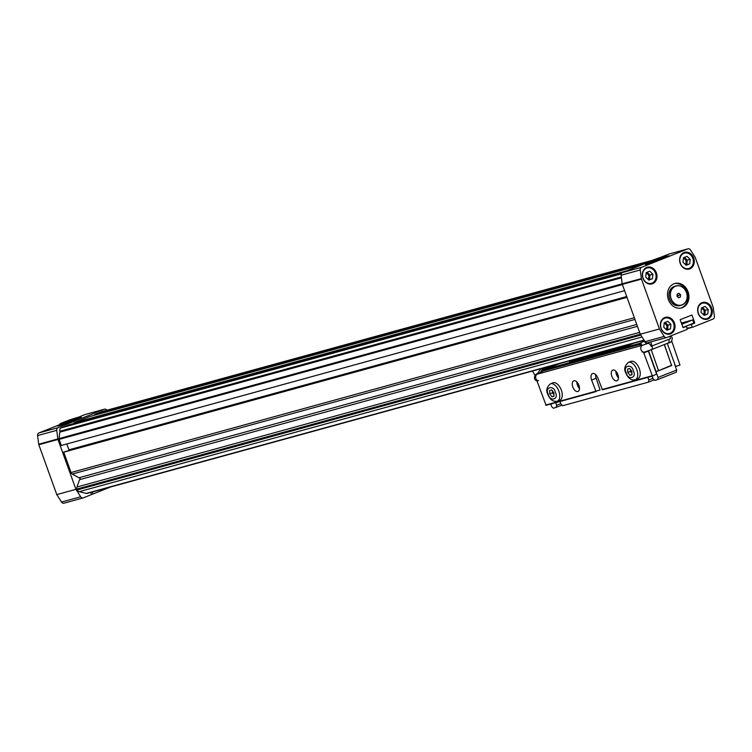 <?xml version="1.0" encoding="UTF-8"?>
<svg xmlns="http://www.w3.org/2000/svg" width="752" height="752" viewBox="0 0 752 752"><rect width="100%" height="100%" fill="white"/><g stroke="black" fill="none" stroke-linecap="round" stroke-linejoin="round"><path stroke-width="1.13" d="M640.817 335.072L77.315 489.928A2.67 2.228 74.6 0 0 79.139 491.686L86.311 493.406A2.67 2.228 74.6 0 0 87.467 493.331L644.173 340.336L87.27 493.397M77.315 489.928L76.995 489.026L640.281 334.217L622.327 284.359L641.475 279.105L659.429 328.981L640.281 334.236L645.028 341.681A2.67 2.228 -105.4 0 0 647.698 342.743L666.451 337.592M79.007 477.736A0.996 0.837 -105.4 0 1 79.543 479.654L76.958 487.005A2.67 2.228 74.6 0 0 76.995 489.026M626.952 297.2L65.33 451.538L63.723 452.178L71.055 472.538A2.67 2.228 74.6 0 0 72.295 474.061L78.866 477.774L636.765 324.45M69.005 450.533A1.335 1.109 74.6 0 0 68.921 449.818L66.806 443.962M621.97 272.844L68.517 424.946L61.081 427.907A2.67 2.228 74.6 0 0 59.916 431.234L59.051 438.595A1.335 1.109 74.6 0 0 59.117 439.384L61.316 445.475L624.602 290.676M74.279 423.357L74.053 422.737L89.225 416.693L641.992 264.779M94.987 415.113L94.761 414.484L102.187 411.532L652.313 260.342M79.543 479.654L637.442 326.33M63.723 452.178L627.008 297.378M60.207 432.052L621.434 277.817M626.83 270.823L74.053 422.737M647.538 262.58L94.761 414.484M59.944 424.692A12.671 0.649 -19.8 0 0 57.566 425.97A12.671 0.649 -19.8 0 0 59.652 425.594A12.671 0.649 -19.8 0 0 73.123 421.026A12.671 0.649 -19.8 0 0 81.404 417.388A12.671 0.649 -19.8 0 0 79.327 417.755A12.671 0.649 -19.8 0 0 78.763 417.915M80.671 496.781L61.523 502.045L56.776 494.6L38.822 444.723L57.96 439.459L75.924 489.336L80.671 496.781A2.67 2.228 74.6 0 0 83.34 497.843L91.537 494.572L90.766 492.438M92.28 492.024L92.985 493.998L110.553 486.995M106.906 410.216A2.67 2.228 74.6 0 0 104.302 409.257L58.073 427.672A2.67 2.228 74.6 0 0 56.738 430.323L57.838 438.952L38.7 444.216L37.6 435.587L56.738 430.323M57.96 439.459A2.002 1.673 -105.4 0 1 57.838 438.952M61.523 502.045A2.67 2.228 74.6 0 0 64.193 503.107L82.936 497.956M56.776 494.6L75.924 489.336M58.073 427.672L38.935 432.936A2.67 2.228 74.6 0 0 37.6 435.587M38.935 432.936L59.906 424.579M78.076 417.332L85.155 414.512L104.302 409.257M92.985 493.998L91.518 494.525M38.7 444.216A2.002 1.673 74.6 0 0 38.822 444.723M647.707 263.162A12.671 0.649 -19.8 0 0 645.329 264.441A12.671 0.649 -19.8 0 0 647.416 264.074A12.671 0.649 -19.8 0 0 660.876 259.506A12.671 0.649 -19.8 0 0 669.167 255.859A12.671 0.649 -19.8 0 0 667.09 256.235A12.671 0.649 -19.8 0 0 666.526 256.394M656.393 272.873A8.667 7.229 74.6 0 0 647.369 267.195A8.667 7.229 74.6 0 0 642.932 278.24A8.667 7.229 74.6 0 0 651.965 283.918A8.667 7.229 74.6 0 0 656.393 272.873M674.441 322.993A8.667 7.229 74.6 0 0 665.417 317.316A8.667 7.229 74.6 0 0 660.98 328.361A8.667 7.229 74.6 0 0 670.004 334.038A8.667 7.229 74.6 0 0 674.441 322.993M711.712 308.141A8.667 7.229 74.6 0 0 702.688 302.464A8.667 7.229 74.6 0 0 698.251 313.509A8.667 7.229 74.6 0 0 707.284 319.186A8.667 7.229 74.6 0 0 711.712 308.141M693.673 258.021A8.667 7.229 74.6 0 0 684.64 252.343A8.667 7.229 74.6 0 0 680.212 263.388A8.667 7.229 74.6 0 0 689.236 269.066A8.667 7.229 74.6 0 0 693.673 258.021M682.515 307.596A12.671 10.566 74.6 0 0 688.249 292.331A12.671 10.566 74.6 0 0 674.873 283.485A12.671 10.566 74.6 0 0 673.942 283.795A12.671 10.566 74.6 0 0 668.199 299.061A12.671 10.566 74.6 0 0 681.585 307.916A12.671 10.566 74.6 0 0 682.515 307.596M681.049 308.038A12.671 10.566 74.6 0 0 681.453 307.897A12.671 10.566 74.6 0 0 687.281 292.942A12.671 10.566 74.6 0 0 674.347 283.645M655.518 273.173A7.999 6.674 -105.4 0 1 651.429 283.363A7.999 6.674 -105.4 0 1 643.101 278.127A7.999 6.674 -105.4 0 1 647.19 267.938A7.999 6.674 -105.4 0 1 655.518 273.173M673.566 323.304A7.999 6.674 -105.4 0 1 669.477 333.493A7.999 6.674 -105.4 0 1 661.14 328.248A7.999 6.674 -105.4 0 1 665.238 318.058A7.999 6.674 -105.4 0 1 673.566 323.304M710.847 308.452A7.999 6.674 -105.4 0 1 706.748 318.641A7.999 6.674 -105.4 0 1 698.42 313.396A7.999 6.674 -105.4 0 1 702.509 303.206A7.999 6.674 -105.4 0 1 710.847 308.452M692.799 258.331A7.999 6.674 -105.4 0 1 688.71 268.52A7.999 6.674 -105.4 0 1 680.372 263.275A7.999 6.674 -105.4 0 1 684.461 253.086A7.999 6.674 -105.4 0 1 692.799 258.331M648.412 279.678A3.863 3.224 74.6 0 0 649.408 275.251A3.863 3.224 74.6 0 0 646.165 272.628M647.895 279.189A3.281 2.735 74.6 0 0 648.638 275.523A3.281 2.735 74.6 0 0 646.09 273.305M666.451 329.799A3.863 3.224 74.6 0 0 667.447 325.381A3.863 3.224 74.6 0 0 664.204 322.749L667.795 321.301L670.944 324.347L670.502 328.821L666.911 330.25L663.772 327.205L664.213 322.73M665.943 329.31A3.281 2.735 74.6 0 0 666.686 325.644A3.281 2.735 74.6 0 0 664.138 323.426M703.731 314.947A3.863 3.224 74.6 0 0 704.727 310.529A3.863 3.224 74.6 0 0 701.484 307.897L705.066 306.449L708.215 309.495L707.773 313.969L704.192 315.398L701.043 312.353L701.484 307.878M703.214 314.458A3.281 2.735 74.6 0 0 703.957 310.792A3.281 2.735 74.6 0 0 701.419 308.583M685.683 264.826A3.863 3.224 74.6 0 0 686.679 260.408A3.863 3.224 74.6 0 0 683.436 257.776M685.175 264.337A3.281 2.735 74.6 0 0 685.909 260.671A3.281 2.735 74.6 0 0 683.371 258.453M59.051 438.595L622.205 283.824L621.105 275.232L640.253 269.968L641.353 278.597L622.205 283.852A2.002 1.673 74.6 0 0 622.327 284.359M621.105 275.232A2.67 2.228 -105.4 0 1 622.44 272.572L647.557 262.57M660.989 257.212L668.66 254.157A2.67 2.228 -105.4 0 1 669.064 254.044M687.422 328.633L692.705 327.186L713.065 319.064A2.67 2.228 -105.4 0 0 714.4 316.413L713.272 307.53L695.309 257.654A2.002 1.673 -105.4 0 0 695.083 257.184L690.477 249.955A2.67 2.228 -105.4 0 0 688.005 248.827L668.857 254.091M668.66 254.157L687.807 248.893A2.67 2.228 -105.4 0 1 688.005 248.827M687.807 248.893L641.578 267.317L622.44 272.572M640.253 269.968A2.67 2.228 -105.4 0 1 641.578 267.317M659.429 328.981L664.176 336.426L645.028 341.681M683.173 327.684L686.585 326.321L687.215 329.367L666.845 337.488A2.67 2.228 -105.4 0 1 664.176 336.426M692.705 327.186L687.262 328.182M641.475 279.105A2.002 1.673 -105.4 0 1 641.353 278.597M683.154 327.684L680.128 319.722L691.934 315.022L694.754 322.852L691.633 323.933M692.103 326.847L691.248 324.469L694.669 323.106M691.248 324.469L688.221 325.296M683.559 327.158L686.585 326.321M681.331 323.059L692.686 319.938L693.814 323.069L682.901 327.421M681.773 324.281L692.686 319.938M646.165 272.609L649.747 271.181L652.896 274.226L652.454 278.701L648.873 280.129L645.724 277.084L646.165 272.609M683.436 257.757L687.027 256.329L690.176 259.374L689.734 263.849L686.144 265.277L682.995 262.232L683.436 257.757M647.105 272.233L649.991 275.025L652.896 274.226M652.454 278.701L648.609 279.876M649.991 275.025L649.549 279.5M665.153 322.354L668.039 325.146L670.944 324.347M670.502 328.821L666.648 329.996M668.039 325.146L667.597 329.62M702.424 307.502L705.31 310.294L708.215 309.495M707.773 313.969L703.928 315.144M705.31 310.294L704.868 314.768M684.386 257.381L687.262 260.173L690.176 259.374M689.734 263.849L685.88 265.024M687.262 260.173L686.82 264.648M671.104 298.6A9.889 8.244 74.6 0 0 682.13 304.833A9.889 8.244 74.6 0 0 686.463 292.481A9.889 8.244 74.6 0 0 675.437 286.249A9.889 8.244 74.6 0 0 671.104 298.6M670.953 298.657A10.002 8.347 74.6 0 0 681.378 305.209A10.002 8.347 74.6 0 0 686.491 292.462A10.002 8.347 74.6 0 0 676.076 285.92A10.002 8.347 74.6 0 0 670.953 298.657M676.076 285.92L674.723 286.286A10.002 8.347 74.6 0 0 669.609 299.023A10.002 8.347 74.6 0 0 680.024 305.575L681.378 305.209M680.353 297.068L680.579 294.831L679.009 293.308L677.214 294.023L676.988 296.26L678.567 297.783L680.353 297.068L678.389 297.604M677.749 296.993L677.89 295.564L677.129 294.831M677.89 295.564L680.579 294.831M662.155 257.72A9.889 0.508 -19.8 0 0 666.178 255.793A9.889 0.508 -19.8 0 0 660.942 257.231A9.889 0.508 -19.8 0 0 651.636 260.615A9.889 0.508 -19.8 0 0 647.594 262.486A9.889 0.508 -19.8 0 0 652.416 261.245A9.889 0.508 -19.8 0 0 662.155 257.72M647.594 262.486L647.528 262.636A10.002 0.508 -19.8 0 0 647.519 262.664A10.002 0.508 -19.8 0 0 652.623 261.301A10.002 0.508 -19.8 0 0 662.249 257.814A10.002 0.508 -19.8 0 0 666.347 255.887A10.002 0.508 -19.8 0 0 666.319 255.868L666.178 255.793M657.831 258.716L654.729 259.957L657.906 258.904M74.392 419.249A9.889 0.508 160.2 0 1 64.663 422.765A9.889 0.508 160.2 0 1 59.831 424.015A9.889 0.508 160.2 0 1 63.873 422.135A9.889 0.508 160.2 0 1 73.188 418.761A9.889 0.508 160.2 0 1 78.415 417.322A9.889 0.508 160.2 0 1 74.392 419.249M79.035 418.667L78.584 417.416A10.002 0.508 160.2 0 1 78.584 417.416A10.002 0.508 160.2 0 1 74.486 419.343A10.002 0.508 160.2 0 1 64.86 422.831A10.002 0.508 160.2 0 1 59.765 424.184A10.002 0.508 160.2 0 1 59.765 424.156L59.831 424.015M71.299 419.907L66.966 421.477L71.299 419.907M615.841 371.215A5.734 3.149 -111.7 0 0 616.405 374.449A5.734 3.149 -111.7 0 0 618.473 377.833M611.818 376.273A5.734 3.149 68.3 0 1 612.748 370.116A5.734 3.149 68.3 0 1 617.918 374.599A5.734 3.149 68.3 0 1 616.988 380.766A5.734 3.149 68.3 0 1 611.818 376.273M576.84 381.931A5.734 3.149 -111.7 0 0 577.404 385.165A5.734 3.149 -111.7 0 0 579.482 388.549M572.827 386.989A5.734 3.149 68.3 0 1 573.748 380.832A5.734 3.149 68.3 0 1 578.918 385.315A5.734 3.149 68.3 0 1 577.997 391.482A5.734 3.149 68.3 0 1 572.827 386.989M538.592 380.55A5.33 2.933 68.3 0 1 537.821 380.662A1.335 0.733 68.3 0 0 537.624 380.691A1.335 0.733 68.3 0 0 537.417 382.129L546.084 405.319L596.035 391.595L591.589 380.042A5.997 3.29 68.3 0 1 592.567 373.594A5.997 3.29 68.3 0 1 597.972 378.294L602.455 389.827L652.407 376.103M639.773 344.087L639.454 343.42L542.709 370.012L541.797 371.009L639.773 344.087A1.335 0.733 68.3 0 1 639.99 344.435L640.149 345.093L641.465 344.566A5.33 2.933 -111.7 0 0 641.682 345.478M643.496 341.53L640.206 343.119A1.335 0.733 68.3 0 1 641.371 344.181A1.335 0.733 68.3 0 1 641.465 344.566M627.619 344.905A1.335 1.109 -105.4 0 1 626.942 345.976L633.156 343.504A1.335 1.109 -105.4 0 1 632.573 343.542M626.942 345.976L569.508 361.759A1.335 1.109 74.6 0 0 570.185 360.687M543.376 369.74A1.335 0.733 68.3 0 1 543.414 369.721A1.335 0.733 68.3 0 1 543.452 369.711L559.347 363.658M648.262 350.874A1.335 0.733 68.3 0 1 648.346 351.071L656.599 374.007L652.435 376.094L643.759 352.904L648.346 351.071M595.603 374.562A5.997 3.29 -111.7 0 0 596.176 378.218L600.058 389.997L546.084 405.319M667.344 343.504L671.921 341.681L680.005 365.115L675.597 366.44L667.344 343.504A1.335 0.733 -111.7 0 0 667.287 343.363M542.201 372.823L541.854 371.413A1.335 0.733 68.3 0 1 541.797 371.009M642.105 352.105A5.33 2.933 68.3 0 0 642.471 351.908A1.335 0.733 68.3 0 1 642.556 351.851A1.335 0.733 68.3 0 1 643.759 352.904M640.112 345.911L640.149 345.093M671.921 341.681A1.335 0.733 -111.7 0 0 671.574 341.041M541.807 372.926A3.666 2.012 -111.7 0 0 541.684 372.86A3.553 1.955 -111.7 0 0 540.378 372.654L538.517 373.396C535.593 373.782 534.258 375.596 534.522 378.829L535.847 380.55L537.313 381.142M577.273 382.401A5.33 2.933 -111.7 0 0 577.799 385.033A5.33 2.933 -111.7 0 0 579.472 387.919M616.273 371.685A5.33 2.933 -111.7 0 0 616.79 374.317A5.33 2.933 -111.7 0 0 618.473 377.203M543.461 368.029L540.077 372.776M537.257 373.913L540.773 368.988L542.549 368.273M543.649 367.982L544.589 369.401M664.289 344.566L671.611 365.557L658.573 370.755L655.97 371.469L648.525 350.78M646.118 344.087L645.46 342.263M651.241 349.765L658.573 370.755M642.302 340.863L645.554 342.301M647.096 342.874L648.807 343.514A3.666 2.012 68.3 0 1 651.119 346.296L670.54 338.654L669.929 336.257M555.183 364.805L544.476 369.072M532.501 371.037L535.039 375.455M671.517 365.275L664.383 344.519M671.818 365.162L655.829 371.855M650.837 341.897L651.899 346.08M550.746 404.04L551.695 406.672L553.434 408.261L562.054 405.178M555.709 402.677L556.659 405.309L556.273 407.481M647.876 377.344L648.826 379.976L648.44 382.148L562.656 405.723L560.907 404.134L559.967 401.502M656.017 371.808L658.047 377.438L657.662 379.619L654.823 380.39L653.084 378.811L652.134 376.179M674.647 364.382L676.678 370.022L676.292 372.193L657.662 379.619M676.678 370.022L658.047 377.438M556.659 405.309L560.748 403.674M648.44 382.148L654.221 379.845M648.826 379.976L652.915 378.35M559.826 400.186A9.334 5.123 -111.7 0 0 561.34 390.147A9.334 5.123 -111.7 0 0 552.917 382.843L550.436 383.83A9.334 5.123 68.3 0 1 558.849 391.143A9.334 5.123 68.3 0 1 557.345 401.173L559.826 400.186M549.768 393.888L551.921 396.746L553.97 396.182L553.867 392.77L551.714 389.912L549.665 390.476L549.768 393.888L552.466 392.817L553.923 394.753M551.921 396.746L553.961 395.928M552.4 390.824L552.466 392.817M637.818 378.754A9.334 5.123 -111.7 0 0 639.332 368.715A9.334 5.123 -111.7 0 0 630.909 361.411L628.428 362.398A9.334 5.123 68.3 0 1 636.841 369.702A9.334 5.123 68.3 0 1 635.337 379.741L637.818 378.754M627.76 372.456L629.913 375.314L631.962 374.75L631.859 371.328L629.706 368.48L627.657 369.044L627.76 372.456L630.458 371.385L631.915 373.321M629.913 375.314L631.953 374.496M630.392 369.392L630.458 371.385M644.041 340.13L86.311 493.406M79.139 491.686L642.039 336.99M639.614 332.384L76.958 487.005M72.295 474.061L634.951 319.44M634.34 317.729L71.055 472.538M626.707 296.532L68.921 449.818M59.117 439.384L622.402 284.585M621.208 273.972L61.081 427.907M59.916 431.234L621.331 276.952M693.466 323.21L694.754 322.852M640.206 343.119L639.454 343.42M591.589 380.042L596.176 378.218M541.854 371.413L639.99 344.435M595.65 391.322L545.67 405.055M652.022 375.831L602.032 389.564M537.539 374.111L537.708 374.054A3.553 2.961 74.6 0 0 535.894 378.585A3.553 2.961 74.6 0 0 537.661 380.681M652.022 346.033A3.553 1.955 -111.7 0 1 651.392 349.699L644.737 352.011A3.553 2.961 -105.4 0 1 641.033 349.689A3.553 2.961 -105.4 0 1 642.857 345.159L648.76 343.1M539.673 373.518A3.553 1.955 -111.7 0 0 538.517 373.396M651.392 349.699L668.161 343.015A3.553 1.955 -111.7 0 0 668.791 339.349M548.274 394.302C544.335 387.214 553.942 384.573 555.361 392.356C559.3 399.444 549.693 402.085 548.274 394.302M626.266 372.87C622.327 365.773 631.934 363.131 633.353 370.924C637.292 378.012 627.685 380.653 626.266 372.87M102.385 411.466L652.416 260.305M63.995 503.173L83.143 497.909M85.352 414.446L104.49 409.191M649.108 284.012L651.429 283.363M667.146 334.132L669.477 333.493M704.427 319.28L706.748 318.641M686.379 269.16L688.71 268.52M666.648 337.554L647.51 342.809M644.859 268.577L647.19 267.938M662.907 318.698L665.238 318.058M700.187 303.846L702.509 303.206M682.139 253.725L684.461 253.086M666.789 257.137L666.347 255.887M647.97 263.914L647.519 262.664M60.216 425.444L59.765 424.184M602.455 389.827L652.435 376.094M668.161 343.015C671.085 342.63 672.42 340.825 672.156 337.592L670.859 335.881M537.708 374.054L642.857 345.159M550.436 383.83C546.666 387.092 545.802 390.608 547.832 394.377C550.05 399.782 553.218 402.047 557.345 401.173M628.428 362.398C624.658 365.66 623.793 369.176 625.824 372.945C628.033 378.35 631.21 380.615 635.337 379.741"/></g></svg>
